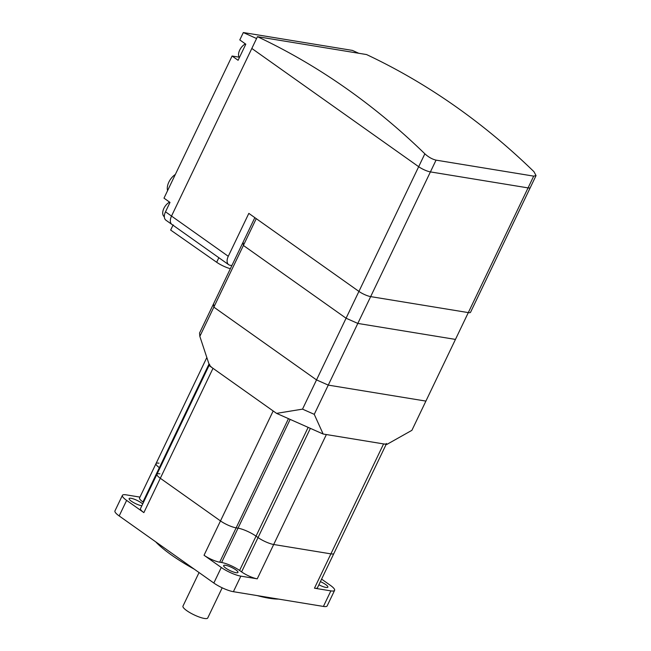 <?xml version="1.0" encoding="UTF-8"?>
<svg xmlns="http://www.w3.org/2000/svg" width="651" height="651" viewBox="0 0 651 651"><rect width="100%" height="100%" fill="white"/><g stroke="black" fill="none" stroke-linecap="round" stroke-linejoin="round"><path stroke-width="0.98" d="M169.569 202.111A9.155 5.42 125.3 0 0 163.889 208.344A9.155 5.42 125.3 0 0 164.321 216.75L164.329 216.759M245.378 43.877A9.155 5.42 125.3 0 0 239.698 50.119A9.155 5.42 125.3 0 0 239.332 57.711M175.339 174.452A12.206 7.234 125.3 0 0 168.853 182.109A12.206 7.234 125.3 0 0 167.592 190.621M243.328 32.55L239.796 39.923L245.809 44.187L238.095 60.283L232.081 56.019L163.987 198.148L170.001 202.412L165.5 211.803A9.155 5.42 125.3 0 0 165.932 220.209L171.945 224.473A9.155 5.42 -54.7 0 1 171.514 216.067L256.575 38.531L243.328 32.55L352.419 50.412L358.75 53.268M238.998 57.142A9.155 5.42 -54.7 0 1 238.754 57.109L232.081 56.019M173.386 225.051A9.155 5.42 -54.7 0 1 171.945 224.473A9.155 5.42 -54.7 0 1 171.514 216.067L165.5 211.803M206.831 357.521L156.004 463.618A12.206 2.734 25.6 0 0 159.381 467.638L159.926 468.028L159.381 467.638A12.206 2.734 -154.4 0 1 156.004 463.618A12.206 2.734 -154.4 0 1 158.982 463.203M209.305 364.983L156.94 474.262A12.206 2.734 25.6 0 0 160.325 478.282L220.486 520.922A12.206 2.734 25.6 0 0 236.134 527.855L238.038 528.173A14.037 3.141 -154.4 0 1 256.038 536.147L258.04 537.563A12.206 2.734 25.6 0 0 273.697 544.496L330.911 553.871A12.206 2.734 25.6 0 0 333.89 553.456A12.206 2.734 -154.4 0 1 330.911 553.871L273.697 544.496A12.206 2.734 -154.4 0 1 258.04 537.563L256.038 536.147A14.037 3.141 25.6 0 0 238.038 528.173L236.134 527.855A12.206 2.734 -154.4 0 1 220.486 520.922L160.325 478.282A12.206 2.734 -154.4 0 1 156.94 474.262A12.206 2.734 -154.4 0 1 159.926 473.847M204.04 555.254A12.206 2.734 25.6 0 0 219.688 562.187L221.592 562.497A14.037 3.141 -154.4 0 1 239.592 570.471L241.594 571.895A12.206 2.734 25.6 0 0 257.243 578.829L240.846 576.143A15.258 3.418 -154.4 0 1 221.283 567.477L204.04 555.254L273.168 410.968L212.999 368.328A12.206 2.734 -154.4 0 1 209.622 364.308M386.572 443.502A12.206 2.734 -154.4 0 1 383.585 443.917L326.371 434.542L257.243 578.829M254.842 217.637L243.108 242.131L243.401 245.46L346.072 318.225L357.814 323.425L455.456 339.415L357.814 323.425L346.072 318.225L243.401 245.46L243.108 242.131L213.552 303.814L213.845 307.134L316.524 379.907L328.259 385.107L425.909 401.097L328.259 385.107L316.524 379.907L213.845 307.134L213.552 303.814L199.548 333.043L199.841 336.372L209.614 365.927L276.553 413.369L302.52 409.137L314.254 414.337L323.148 434.022L276.553 413.369M231.878 265.559L230.137 265.266A9.155 5.42 -54.7 0 1 228.696 264.697A9.155 5.42 -54.7 0 1 228.273 256.291L248.828 213.382L358.921 291.404L256.25 218.638L199.841 336.372M424.851 153.807A915.355 708.337 -80.7 0 0 257.462 36.684L366.554 54.554A915.355 708.337 99.3 0 1 533.942 171.677L536.05 175.583L533.69 176.128L436.048 160.138C432.231 159.226 428.496 157.119 424.851 153.807L418.674 166.705A9.155 2.051 25.6 0 0 430.409 171.905A9.155 2.051 -154.4 0 1 418.674 166.705L251.823 48.451L418.674 166.705L302.52 409.137M358.921 291.404A9.155 2.051 25.6 0 0 370.663 296.612L468.305 312.602L370.663 296.612L314.254 414.337M533.69 176.128L528.059 187.895A9.155 2.051 25.6 0 0 530.296 187.586A9.155 2.051 -154.4 0 1 528.059 187.895L430.409 171.905L528.059 187.895L411.896 430.327L386.816 444.446L323.148 434.022M235.776 569.812A7.934 1.774 -154.4 0 1 237.965 572.432A7.934 1.774 -154.4 0 1 233.294 571.952A7.934 1.774 -154.4 0 1 225.856 568.193A7.934 1.774 -154.4 0 1 223.659 565.573A7.934 1.774 -154.4 0 1 228.338 566.044A7.934 1.774 -154.4 0 1 235.776 569.812M320.398 581.628A7.934 1.774 -154.4 0 1 325.679 584.541A7.934 1.774 -154.4 0 1 327.876 587.153A7.934 1.774 -154.4 0 1 318.884 584.793M141.853 505.746A7.934 1.774 -154.4 0 1 131.323 501.189A7.934 1.774 -154.4 0 1 129.126 498.576A7.934 1.774 -154.4 0 1 133.805 499.048A7.934 1.774 -154.4 0 1 141.243 502.816A7.934 1.774 -154.4 0 1 142.691 503.996M278.522 599.091A76.281 17.081 -154.4 0 1 269.123 598.245A76.281 17.081 -154.4 0 1 257.186 595.592M194.307 569.194A76.281 17.081 -154.4 0 1 155.679 541.811M156.94 474.262L140.494 508.586A12.206 2.734 25.6 0 0 143.871 512.614L126.628 500.391A15.258 3.418 -154.4 0 1 122.404 495.354A15.258 3.418 -154.4 0 1 126.139 494.841L139.957 497.104M156.004 463.618L139.55 497.942A12.206 2.734 25.6 0 0 142.935 501.962L143.48 502.352M321.594 579.121L330.374 585.339A15.258 3.418 -154.4 0 1 334.598 590.367A15.258 3.418 -154.4 0 1 330.863 590.88L314.457 588.195A12.206 2.734 25.6 0 0 317.444 587.788L386.173 444.34M122.404 495.354L114.95 510.913A15.258 3.418 25.6 0 0 119.174 515.942L213.829 583.027A15.258 3.418 25.6 0 0 233.392 591.694L323.409 606.439A15.258 3.418 25.6 0 0 327.144 605.926L334.598 590.367M222.186 587.812L207.734 617.986A13.728 3.076 -154.4 0 1 204.373 618.45A13.728 3.076 -154.4 0 1 190.116 612.778A13.728 3.076 -154.4 0 1 182.964 606.122L199.051 572.554M228.273 256.291L171.514 216.067L257.462 36.684M468.305 312.602A9.155 2.051 25.6 0 0 470.543 312.293L536.05 175.583M172.987 225.205L170.66 230.063L216.669 262.263A12.206 2.734 25.6 0 0 230.373 268.7M209.004 364.072L142.935 501.962M212.999 368.328L143.871 512.614M288.458 418.65L219.688 562.187M290.151 419.399L221.592 562.497M308.151 427.373L239.592 570.471M310.364 428.358L241.594 571.895M383.585 443.917L314.457 588.195M323.409 606.439L330.863 590.88M213.829 583.027L221.283 567.477M233.392 591.694L240.846 576.143M119.174 515.942L126.628 500.391M370.663 296.612L436.048 160.138M218.85 257.715L216.669 262.263M171.945 224.473L228.696 264.697"/></g></svg>
